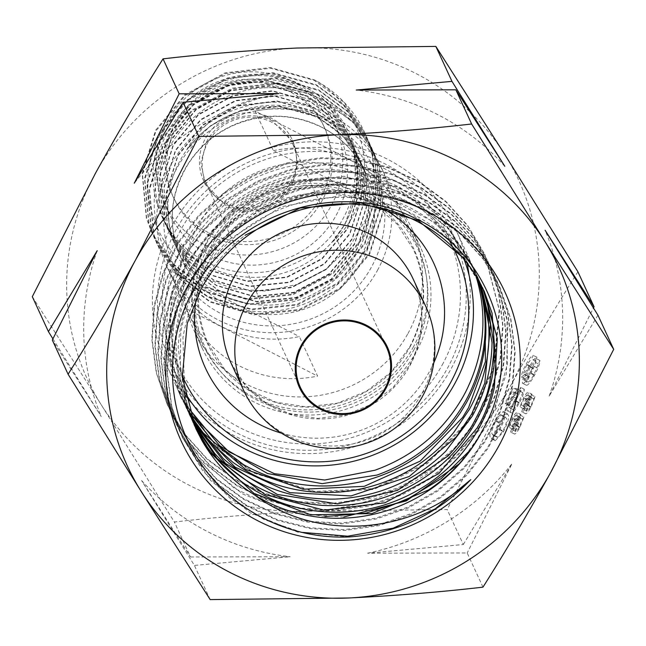 <?xml version="1.0" encoding="UTF-8"?>
<svg xmlns="http://www.w3.org/2000/svg" width="646" height="646" viewBox="0 0 646 646"><rect width="100%" height="100%" fill="white"/><g stroke="black" fill="none" stroke-linecap="round" stroke-linejoin="round"><path stroke-width="0.48" stroke-dasharray="3.23 2.42" d="M206.316 243.808A120.245 116.732 -24.8 0 1 316.023 180.363A120.245 116.732 -24.8 0 1 420.514 247.337A120.245 116.732 -24.8 0 1 416.339 351.594A120.245 116.732 -24.8 0 1 306.632 415.039A120.245 116.732 -24.8 0 1 202.141 348.065A120.245 116.732 -24.8 0 1 206.316 243.808M407.989 333.481A120.245 116.732 155.2 0 0 412.164 229.225A120.245 116.732 155.2 0 0 307.674 162.251A120.245 116.732 155.2 0 0 197.967 225.704A120.245 116.732 155.2 0 0 193.792 329.961A120.245 116.732 155.2 0 0 298.282 396.935A120.245 116.732 155.2 0 0 407.989 333.481M95.535 173.136A237.526 230.598 155.2 0 0 101.204 404.719A237.526 230.598 155.2 0 0 308.651 511.172A237.526 230.598 155.2 0 0 510.421 386.05A237.526 230.598 155.2 0 0 504.744 154.467A237.526 230.598 155.2 0 0 297.305 48.014A237.526 230.598 155.2 0 0 95.535 173.136M482.966 587.149L467.203 552.968L367.558 553.202L463.311 544.53L447.177 509.573L308.651 511.172C262.195 513.417 217.436 517.034 174.372 522.016L101.204 404.719L32.3 296.659M52.899 338.851L101.252 416.541L52.318 340.054M210.16 599.593L194.398 565.412L141.571 480.495L190.497 556.973L174.372 522.016M195.472 427.878L184.732 396.596L182.971 337.648C185.862 320.036 191.587 303.313 200.147 287.486C211.363 266.951 226.334 249.55 245.068 235.281M464.078 258.481L484.104 290.91M194.002 424.535L192.007 420.376L180.129 378.475L180.751 332.835C183.642 315.216 189.367 298.5 197.926 282.673C209.134 262.131 224.105 244.729 242.848 230.469C277.554 204.968 316.104 194.18 358.506 198.112C400.738 203.224 435.186 221.74 461.858 253.66L480.584 283.279L482.465 287.51M192.007 420.376L185.273 403.08L178.175 347.282C179.58 323.888 185.895 301.771 197.119 280.921C205.581 265.361 216.329 251.504 229.362 239.359L281.301 206.728L341.338 195.463L400.593 207.164L450.319 240.046L480.592 283.279M192.976 422.056L189.795 415.564L178.393 379.921L175.954 342.469C177.351 319.076 183.666 296.95 194.898 276.108C203.353 260.54 214.109 246.691 227.142 234.546C259.086 205.703 296.409 191.063 339.118 190.651C381.786 191.418 418.115 206.276 448.098 235.233L478.363 278.466L481.205 285.048M192.621 421.184L188.979 413.811L175.082 356.98C173.822 327.877 180.161 300.342 194.083 274.356L214.811 244.64L263.188 206.97L321.894 189.674L382.246 195.237L435.339 222.797L470.651 263.528L477.564 276.714L480.794 284.272M191.652 418.681L186.767 408.999L172.862 352.167C171.61 323.065 177.941 295.529 191.862 269.543L212.591 239.827C241.41 207.947 277.11 189.625 319.673 184.853C362.317 181.276 400.132 192.314 433.119 217.985L457.392 242.533L475.327 271.901L479.493 281.874M191.321 417.8L185.951 407.246L173.685 366.565C168.638 331.987 174.428 299.066 191.054 267.791L201.528 251.011L245.827 208.69L302.57 185.547L363.367 184.926L419.246 206.857L460.913 246.578L474.535 270.149L479.057 281.091M190.417 415.273L183.739 402.434L171.465 361.752C166.426 327.175 172.216 294.253 188.834 262.979L199.307 246.199C224.711 211.622 258.392 189.803 300.35 180.735C342.517 172.829 381.406 179.935 417.025 202.045L449.269 229.815L472.299 265.336L477.717 278.749M190.102 414.385L182.923 400.681L173.984 375.867C168.937 356.705 167.605 337.236 169.995 317.444C170.092 305.477 176.1 286.735 188.026 261.218L189.633 258.335L229.37 211.815L283.537 183.068L344.132 176.253L402.2 192.322L448.881 228.523L471.499 263.584L477.241 277.941M467.01 262.914A159.732 155.08 155.2 0 0 456.375 230.792A159.732 155.08 155.2 0 0 317.566 141.821A159.732 155.08 155.2 0 0 171.828 226.108A159.732 155.08 155.2 0 0 166.28 364.61L180.702 395.869L171.763 371.046C161.799 331.374 166.482 293.155 185.806 256.405L187.413 253.523C209.11 216.62 240.417 191.523 281.317 178.248C322.556 166.119 362.107 169.204 399.979 187.501L440.814 217.363L469.271 258.771L475.827 275.576M189.254 411.825L180.71 395.869M166.28 364.61A159.732 155.08 155.2 0 0 184.796 394.811M191.983 403.265A159.732 155.08 155.2 0 0 450.827 369.294A159.732 155.08 155.2 0 0 469.101 275.43M523.954 417.05L522.42 419.149L519.457 426.804C517.616 430.099 516.372 431.601 515.726 431.302L520.506 417.276L520.894 414.514L517.204 412.624C516.461 412.003 514.87 413.836 512.448 418.123L508.725 427.176L510.243 425.254L512.956 418.584L515.742 415.225L510.598 432.045L514.281 433.934C515.185 434.572 517.018 432.449 519.804 427.563L523.954 417.05L520.272 415.152L518.738 417.259L515.766 424.915C513.925 428.209 512.682 429.711 512.036 429.404L516.824 415.378L517.204 412.624L520.894 414.514C520.143 413.9 518.56 415.733 516.13 420.021L512.415 429.065L513.933 427.143L516.638 420.481L519.432 417.114L514.281 433.934L510.598 432.045C511.495 432.675 513.336 430.551 516.114 425.666L520.272 415.152M515.839 431.423L512.036 429.404L515.839 431.423M519.327 417.017L515.645 415.12L519.327 417.017M535.203 360.573L537.012 357.286C535.582 357.19 533.225 360.04 529.938 365.83C526.555 372.128 524.964 376.489 525.158 378.911L521.467 377.022L524.689 374.632L522.872 379.388L522.428 383.207L526.11 385.097C527.467 386.074 530.245 382.836 534.444 375.399C538.166 368.446 539.991 363.472 539.911 360.476L533.976 374.51C531.028 379.84 529.026 382.303 527.96 381.891C528.057 379.145 529.817 374.737 533.249 368.68L532.821 367.736C530.148 372.726 528.194 375.358 526.958 375.625L530.342 366.815L535.203 360.573L531.521 358.683L533.321 355.397C531.9 355.3 529.534 358.142 526.248 363.94C522.864 370.231 521.274 374.591 521.467 377.022L525.158 378.911L528.38 376.529L526.563 381.277L526.11 385.097L522.428 383.207C523.777 384.176 526.555 380.946 530.754 373.501C534.484 366.557 536.301 361.582 536.22 358.578L530.293 372.621C527.346 377.95 525.335 380.413 524.269 380.001C524.366 377.248 526.135 372.847 529.567 366.791L529.131 365.846C526.458 370.836 524.512 373.461 523.276 373.727L526.66 364.925L531.521 358.683M528.113 382.077L524.269 380.001L528.113 382.077M527.088 375.746L523.276 373.727L527.088 375.746M463.311 544.53L512.068 463.594L467.203 552.968M577.912 271.764C555.108 307.803 532.611 345.893 510.421 386.05L447.177 509.573M597.938 315.167L549.173 396.103L593.456 307.932M509.113 405.866L515.96 393.414L518.165 393.858L515.71 397.993C511.793 405.413 510.138 410.258 510.76 412.519L507.078 410.622C508.313 412.059 511.156 408.878 515.589 401.093C519.029 394.601 520.676 390.006 520.531 387.334L515.048 400.342C511.858 405.906 509.799 408.232 508.862 407.303C508.539 405.47 509.847 401.852 512.787 396.442L517.438 388.852L513.255 388.012L504.994 403.031L505.43 403.968L512.278 391.516L514.474 391.96L512.02 396.095C508.103 403.524 506.456 408.369 507.078 410.622L510.76 412.519C512.003 413.949 514.846 410.775 519.279 402.991C522.719 396.491 524.366 391.904 524.221 389.223L518.738 402.232C515.548 407.804 513.489 410.121 512.553 409.201C512.23 407.36 513.538 403.742 516.469 398.34L521.12 390.741L516.937 389.901L508.685 404.921L509.113 405.866L505.43 403.968M512.795 409.483L508.862 407.303L512.795 409.483M507.966 414.684L506.908 413.408L499.003 422.088C494.15 432.029 492.575 437.851 494.287 439.563L495.232 440.709L503.46 431.754C508.249 421.919 509.751 416.234 507.966 414.684L504.276 412.794L503.226 411.51L495.32 420.199C490.459 430.139 488.885 435.961 490.597 437.665L491.549 438.812L499.778 429.856C504.558 420.029 506.06 414.336 504.276 412.794M535.106 396.773L533.572 398.873L530.6 406.528C528.759 409.822 527.516 411.324 526.87 411.026L531.658 396.999L532.038 394.238L528.355 392.348C527.604 391.726 526.022 393.559 523.591 397.847L519.877 406.899L521.395 404.969L524.1 398.307L526.894 394.948L521.742 411.768L525.432 413.658C526.328 414.296 528.17 412.164 530.947 407.287L535.106 396.773L531.416 394.876L529.882 396.983L526.91 404.638C525.069 407.933 523.825 409.427 523.187 409.128L527.968 395.102L528.355 392.348L532.038 394.238C531.295 393.624 529.704 395.457 527.281 399.745L523.567 408.789L525.077 406.867L527.79 400.205L530.576 396.838L525.432 413.658L521.742 411.768C522.638 412.398 524.479 410.275 527.265 405.389L531.416 394.876M526.991 411.147L523.187 409.128L526.991 411.147M530.479 396.733L526.789 394.843L530.479 396.733M190.497 556.973L290.143 556.739L194.398 565.412M549.173 396.103A240.692 233.674 155.2 0 0 545.111 230.242M367.558 553.202A240.692 233.674 155.2 0 0 512.068 463.594M141.571 480.495A240.692 233.674 155.2 0 0 290.143 556.739M97.191 250.672A240.692 233.674 155.2 0 0 101.252 416.541M278.797 93.573A240.692 233.674 155.2 0 0 134.287 183.189M504.792 166.288A240.692 233.674 155.2 0 0 356.221 90.044M529.938 365.83L526.248 363.94M537.012 357.286L533.321 355.397M528.38 376.529L524.689 374.632M526.563 381.277L522.872 379.388M534.444 375.399L530.754 373.501M539.911 360.476L536.22 358.578M538.102 363.763L534.412 361.865M537.109 367.897L533.426 366.007M533.976 374.51L530.293 372.621M533.249 368.68L529.567 366.791M532.821 367.736L529.131 365.846M530.342 366.815L526.66 364.925M515.96 393.414L512.278 391.516M518.165 393.858L514.474 391.96M515.71 397.993L512.02 396.095M519.279 402.991L515.589 401.093M524.221 389.223L520.531 387.334M522.412 392.51L518.73 390.62M518.738 402.232L515.048 400.342M516.469 398.34L512.787 396.442M521.12 390.741L517.438 388.852M516.937 389.901L513.255 388.012M508.685 404.921L504.994 403.031M494.287 439.563L490.597 437.665M499.003 422.088L495.32 420.199M503.46 431.754L499.778 429.856M502.467 416.072C503.969 417.09 502.903 421.41 499.277 429.025L494.23 435.307L493.164 435.283L492.405 434.378C491.008 433.191 492.107 428.815 495.692 421.249L501.538 414.926L502.467 416.072L506.157 417.962C507.651 418.988 506.593 423.3 502.968 430.922L497.921 437.197L496.855 437.18L496.096 436.276C494.699 435.081 495.789 430.704 499.382 423.146L505.229 416.815L506.157 417.962M499.277 429.025L502.968 430.922M494.23 435.307L497.921 437.197M492.405 434.378L496.096 436.276M495.692 421.249L499.382 423.146M519.457 426.804L515.766 424.915M522.42 419.149L518.738 417.259M515.968 429.525L512.278 427.636M520.506 417.276L516.824 415.378M516.13 420.021L512.448 418.123M512.415 429.065L508.725 427.176M513.933 427.143L510.243 425.254M516.638 420.481L512.956 418.584M518.811 419.997L515.12 418.107M516.986 424.664L513.295 422.775M519.804 427.563L516.114 425.666M530.6 406.528L526.91 404.638M533.572 398.873L529.882 396.983M527.12 409.249L523.43 407.36M531.658 396.999L527.968 395.102M527.281 399.745L523.591 397.847M523.567 408.789L519.877 406.899M525.077 406.867L521.395 404.969M527.79 400.205L524.1 398.307M529.954 399.721L526.272 397.823M528.129 404.388L524.439 402.498M530.947 407.287L527.265 405.389M301.892 532.352L264.206 519.594L230.606 498.712L202.828 470.797L182.325 437.302L171.376 405.47L166.959 372.039L169.276 338.278L178.191 305.461L193.388 274.865L214.262 247.636L240.029 224.84L269.673 207.309L302.062 195.738L335.944 190.546L370.013 191.943L402.967 199.84L433.514 213.955L460.501 233.715L482.869 258.376L499.778 286.953L510.534 318.365L514.773 351.384L512.278 384.741L503.186 417.138L487.795 447.331L466.743 474.156L440.79 496.548L410.969 513.675L378.394 524.843L344.326 529.639L310.064 527.839L276.916 519.537L246.174 505.019L218.994 484.855L196.432 459.799L179.33 430.809L168.372 398.986L163.931 365.563L166.232 331.794L175.131 298.977L190.32 268.373L211.177 241.136L236.937 218.324L266.564 200.777L298.953 189.197L332.835 183.981L366.904 185.362L399.858 193.251L430.422 207.35L457.416 227.101L479.792 251.746L496.717 280.316L507.49 311.727L511.737 344.746L509.266 378.104L500.182 410.509L484.807 440.709L463.755 467.543L437.818 489.951L407.997 507.086L375.423 518.262L341.354 523.066L307.092 521.282L273.944 512.989L243.195 498.478L216.006 478.323L193.429 453.266L176.318 424.285L165.352 392.469L160.911 359.039L163.196 325.269L172.086 292.452L187.267 261.84L208.125 234.603L233.876 211.775L263.511 194.228L295.892 182.632L329.775 177.424L363.851 178.797L396.805 186.678L427.369 200.769L454.372 220.52L476.756 245.165L493.673 273.734L506.916 317.913L507.352 364.255L494.949 409.298L470.611 449.705M324.873 516.582L277.61 508.66L234.522 488.4L198.863 457.303L173.298 417.712L162.316 385.896L157.882 352.466L160.16 318.696L169.066 285.879L184.239 255.259L205.113 228.03L230.856 205.202L260.5 187.663L292.88 176.059L326.763 170.859L360.839 172.224L393.794 180.121L424.365 194.212L451.352 213.971L473.744 238.616L490.653 267.194L501.441 298.605L505.681 331.624L503.21 364.99L494.109 397.395L478.743 427.595L457.683 454.421L431.746 476.837L401.917 493.956L369.342 505.148L335.266 509.928L300.996 508.152L267.856 499.842L237.098 485.34L209.918 465.16L187.34 440.112L170.253 411.114L159.271 379.291L154.862 345.86L157.139 312.091L166.054 279.274L181.235 248.662L202.109 221.433L227.86 198.605L257.512 181.082L289.892 169.486L323.783 164.294L357.86 165.667L390.806 173.572L421.378 187.671L448.356 207.439L470.748 232.084L487.641 260.677L498.429 292.081L502.645 325.108L500.174 358.473L491.057 390.87L475.69 421.071L454.614 447.888L428.678 470.304L398.84 487.415L366.258 498.591L332.181 503.363L297.919 501.579L264.779 493.261L234.03 478.743L206.857 458.563L184.28 433.506L167.201 404.501L156.235 372.677L151.826 339.239L154.119 305.469L163.05 272.66L178.231 242.048L199.121 214.827L224.873 192.007L254.524 174.493L286.913 162.905L320.804 157.729L354.88 159.11L387.826 167.023L418.39 181.13L445.369 200.906L467.744 225.559L484.637 254.153L499.164 309.862L493.601 367.582L468.568 420.619L426.941 462.811L373.307 488.651L314.683 491.428L253.224 472.178L215.594 445.36L180.977 397.403L175.882 384.984M349.22 536.947L297.733 532.134L250.18 512.763L210.685 480.495L182.697 438.117L171.755 406.294L167.338 372.863L169.656 339.093L178.562 306.285L193.768 275.689L214.642 248.46L240.409 225.664L270.044 208.125L302.441 196.562L336.324 191.361L370.392 192.766L403.338 200.656L433.894 214.779L460.881 234.538L483.248 259.191L500.157 287.769L510.913 319.189L515.153 352.207L512.658 385.557L503.565 417.962L488.174 448.154L467.123 474.972L441.17 497.372L411.349 514.499L378.766 525.658L344.698 530.455L310.443 528.654L277.296 520.361L246.554 505.834L219.374 485.679L196.812 460.614L179.709 431.633L168.743 399.809L164.31 366.379L166.611 332.617L175.51 299.801L190.699 269.196L211.557 241.959L237.316 219.139L266.943 201.6L299.332 190.013L333.207 184.804L367.283 186.185L400.237 194.066L430.793 208.174L457.796 227.917L480.172 252.57L497.097 281.139L507.869 312.551L512.117 345.57L509.637 378.927L500.553 411.332L485.186 441.533L464.135 468.358L438.198 490.766L408.377 507.909L375.802 519.085L341.734 523.89L307.464 522.105L274.324 513.812L243.574 499.301L216.378 479.146L193.808 454.09L176.697 425.108L165.723 393.285L161.29 359.862L163.575 326.085L172.466 293.268L187.647 262.664L208.505 235.419L234.256 212.599L263.891 195.052L296.272 183.456L330.154 178.248L364.231 179.612L397.185 187.501L427.749 201.592L454.752 221.344L477.136 245.981L494.053 274.558L507.893 323.081L506.359 373.8L489.571 422.185L459.023 463.941M343.761 517.026L291.322 513.077L242.694 494.004L202.271 461.519L173.669 418.535L162.695 386.72L158.262 353.281L160.539 319.512L169.446 286.695L184.619 256.082L205.493 228.845L231.236 206.017L260.871 188.479L293.26 176.883L327.142 171.683L361.219 173.047L394.173 180.945L424.745 195.035L451.732 214.795L474.124 239.432L491.033 268.017L501.821 299.421L506.052 332.448L503.589 365.806L494.489 398.211L479.122 428.419L458.062 455.236L432.126 477.66L402.288 494.779L369.722 505.963L335.645 510.752L301.375 508.975L268.235 500.658L237.478 486.155L210.297 465.984L187.72 440.927L170.633 411.93L159.651 380.114L155.234 346.676L157.519 312.906L166.434 280.098L181.615 249.477L202.489 222.256L228.24 199.428L257.883 181.897L290.272 170.302L324.155 165.118L358.239 166.482L391.185 174.396L421.757 188.487L448.736 208.262L471.128 232.907L488.021 261.493L498.809 292.904L503.024 325.931L500.553 359.289L491.436 391.694L476.07 421.895L454.994 448.712L429.057 471.12L399.22 488.231L366.637 499.415L332.561 504.187L298.299 502.402L265.159 494.077L234.401 479.566L207.237 459.379L184.659 434.322L167.58 405.325L156.615 373.501L152.206 340.062L154.499 306.293L163.422 273.476L178.611 242.872L199.501 215.651L225.252 192.831L254.904 175.308L287.292 163.729L321.183 158.545L355.26 159.925L388.206 167.847L418.769 181.954L445.748 201.73L468.124 226.383L485.017 254.976L499.544 310.678L493.98 368.398L468.948 421.434L427.321 463.634L373.687 489.474L315.062 492.244L253.603 473.001L215.974 446.176L181.356 398.227L176.261 385.807M175.332 123.128A83.213 80.79 155.2 0 0 172.442 195.278A83.213 80.79 155.2 0 0 244.753 241.628A83.213 80.79 155.2 0 0 320.674 197.716A83.213 80.79 155.2 0 0 323.565 125.566A83.213 80.79 155.2 0 0 251.254 79.216A83.213 80.79 155.2 0 0 175.332 123.128M322.055 200.712A83.213 80.79 -24.8 0 1 246.134 244.624A83.213 80.79 -24.8 0 1 173.822 198.274A83.213 80.79 -24.8 0 1 176.705 126.115A83.213 80.79 -24.8 0 1 252.634 82.203A83.213 80.79 -24.8 0 1 324.946 128.554A83.213 80.79 -24.8 0 1 322.055 200.712M272.644 121.085C250.163 108.794 218.526 118.67 206.752 141.522L200.849 162.622L205.057 183.852L226.116 205.727C248.573 217.985 280.138 208.214 292.008 185.281L297.903 164.205L293.696 142.96L272.644 121.085M290.627 182.301A48.813 47.384 155.2 0 0 292.323 139.98A48.813 47.384 155.2 0 0 249.905 112.792A48.813 47.384 155.2 0 0 205.371 138.551A48.813 47.384 155.2 0 0 203.684 180.872A48.813 47.384 155.2 0 0 246.094 208.052A48.813 47.384 155.2 0 0 290.627 182.301M263.52 87.848C285.039 86.717 304.944 90.787 323.25 100.057L352.845 121.819L373.735 152.222L379.162 166.547L383.094 210.733L369.31 253.45L339.893 288.14L299.3 309.474L253.676 314.158L209.958 301.432L180.121 279.145L158.981 248.201L153.457 233.658L149.234 188.834L162.719 145.479L191.838 110.159L232.14 88.179L277.465 82.858L320.892 94.946L350.495 116.708L371.377 147.118L376.804 161.443L380.736 205.63L366.952 248.347L337.535 283.037L296.942 304.371L251.326 309.054L207.6 296.328L177.763 274.041L156.631 243.09L151.107 228.555L146.876 183.73L160.361 140.376L189.488 105.048L229.79 83.076L275.115 77.754L318.535 89.842L348.137 111.605L369.019 142.015L374.446 156.34L378.378 200.526L364.602 243.235L335.185 277.925L294.584 299.26L248.968 303.943L205.25 291.217L175.405 268.938L154.273 237.986L148.75 223.443L144.518 178.619L158.012 135.272L187.13 99.944L227.432 77.972L272.757 72.643L316.185 84.739L345.78 106.493L366.67 136.904L372.096 151.229L376.02 195.415L362.245 238.132L332.827 272.822L292.234 294.156L246.61 298.84L202.892 286.113L173.055 263.826L151.915 232.883L146.392 218.34L142.168 173.516L155.654 130.161L184.772 94.833L225.074 72.861L270.399 67.539L314.311 79.878A117.604 114.172 155.2 0 1 364.554 132.333L343.753 102.108L314.158 80.338L270.731 68.25L225.406 73.579L185.103 95.551L155.985 130.88L142.5 174.226L146.723 219.051L152.246 233.594L173.378 264.545L203.224 286.824L246.942 299.55L292.557 294.867L333.158 273.533L362.576 238.842L376.352 196.134L372.419 151.947L366.993 137.614L346.111 107.212L316.508 85.45L273.088 73.361L227.763 78.683L187.461 100.655L158.335 135.983L144.849 179.338L149.081 224.162L154.604 238.697L175.736 269.648L205.573 291.935L249.299 304.662L294.915 299.978L335.508 278.636L364.925 243.954L378.709 201.237L374.777 157.051L369.35 142.726L348.469 112.315L318.866 90.553L275.438 78.465L230.113 83.786L189.811 105.758L160.692 141.086L147.207 184.441L151.43 229.265L156.954 243.808L178.094 274.752L207.931 297.039L251.649 309.765L297.273 305.082L337.866 283.747L367.283 249.057L381.067 206.34L377.135 162.154L371.708 147.829L350.818 117.419L321.224 95.665L277.796 83.568L232.471 88.898L192.169 110.87L163.05 146.198L149.565 189.544L153.788 234.369L159.312 248.912L180.444 279.863L210.289 302.142L254.007 314.868L299.623 310.185L340.224 288.851L369.641 254.161L383.417 211.452L379.485 167.266L374.066 152.941L354.678 124.105A117.604 114.172 155.2 0 0 323.452 100.493A117.604 114.172 155.2 0 0 263.52 87.848C213.729 90.916 167.96 129.305 157.293 177.707C145.108 225.866 169.874 279.217 214.9 300.414C265.046 326.618 334.394 305.606 361.09 255.396C390.305 206.704 369.916 138.381 318.333 115.246C287.446 101.252 256.414 101.939 225.236 117.314C209.7 125.041 196.869 135.87 186.734 149.799C212.534 102.876 275.261 83.366 322.314 103.756C334.273 108.649 345.061 115.432 354.678 124.105M364.554 132.333A117.604 114.172 155.2 0 1 372.75 157.794L370.069 146.836L364.643 132.519M220.536 294.067A101.664 98.701 155.2 0 0 337.656 277.255A101.664 98.701 155.2 0 0 361.308 163.341A101.664 98.701 155.2 0 0 317.452 117.782A101.664 98.701 155.2 0 0 200.333 134.594A101.664 98.701 155.2 0 0 176.681 248.508A101.664 98.701 155.2 0 0 220.536 294.067M272.095 122.377A47.505 46.116 155.2 0 0 217.371 130.234A47.505 46.116 155.2 0 0 206.316 183.464A47.505 46.116 155.2 0 0 226.811 204.758A47.505 46.116 155.2 0 0 281.535 196.901A47.505 46.116 155.2 0 0 292.59 143.67A47.505 46.116 155.2 0 0 272.095 122.377M204.653 244.786A93.848 91.11 155.2 0 0 312.769 229.265A93.848 91.11 155.2 0 0 334.604 124.105A93.848 91.11 155.2 0 0 294.116 82.042A93.848 91.11 155.2 0 0 186 97.57A93.848 91.11 155.2 0 0 164.165 202.723A93.848 91.11 155.2 0 0 204.653 244.786M209.312 254.895A93.848 91.11 155.2 0 0 317.428 239.375A93.848 91.11 155.2 0 0 339.271 134.215A93.848 91.11 155.2 0 0 298.783 92.152A93.848 91.11 155.2 0 0 190.667 107.68A93.848 91.11 155.2 0 0 168.832 212.833A93.848 91.11 155.2 0 0 209.312 254.895M205.589 261.67A101.664 98.701 155.2 0 0 322.709 244.85A101.664 98.701 155.2 0 0 346.361 130.944A101.664 98.701 155.2 0 0 302.506 85.385A101.664 98.701 155.2 0 0 185.386 102.197A101.664 98.701 155.2 0 0 161.734 216.111A101.664 98.701 155.2 0 0 205.589 261.67M207.713 266.265A101.664 98.701 155.2 0 0 324.825 249.453A101.664 98.701 155.2 0 0 348.485 135.539A101.664 98.701 155.2 0 0 304.629 89.98A101.664 98.701 155.2 0 0 187.51 106.792A101.664 98.701 155.2 0 0 163.858 220.706A101.664 98.701 155.2 0 0 207.713 266.265M447.387 368.398A155.185 150.663 155.2 0 0 452.773 233.844A155.185 150.663 155.2 0 0 317.921 147.409A155.185 150.663 155.2 0 0 176.334 229.298A155.185 150.663 155.2 0 0 170.948 363.851A155.185 150.663 155.2 0 0 305.8 450.294A155.185 150.663 155.2 0 0 447.387 368.398M464.054 259.216A155.185 150.663 155.2 0 0 459.96 249.429A155.185 150.663 155.2 0 0 325.108 162.986A155.185 150.663 155.2 0 0 183.521 244.874A155.185 150.663 155.2 0 0 178.135 379.428A155.185 150.663 155.2 0 0 184.07 390.943M452.959 247.184A149.904 145.536 155.2 0 0 451.917 245.197M449.874 241.523A149.904 145.536 155.2 0 0 318.938 169.317A149.904 145.536 155.2 0 0 188.656 248.395A149.904 145.536 155.2 0 0 182.164 375.488M413.06 347.532A118.129 114.689 155.2 0 0 417.163 245.1A118.129 114.689 155.2 0 0 314.505 179.305A118.129 114.689 155.2 0 0 206.728 241.644A118.129 114.689 155.2 0 0 202.626 344.068A118.129 114.689 155.2 0 0 305.275 409.863A118.129 114.689 155.2 0 0 413.06 347.532M442.252 364.885A149.904 145.536 155.2 0 0 382.779 167.726A149.904 145.536 155.2 0 0 180.412 230.517A149.904 145.536 155.2 0 0 239.876 427.676A149.904 145.536 155.2 0 0 442.252 364.885M372.75 157.794L373.59 189.092L365.588 219.697L349.333 247.192L325.98 269.342L297.402 284.377L265.837 291.096L233.731 288.835L203.724 277.756C152.957 251.77 132.164 183.674 160.676 133.488C186.436 82.147 257.173 59.707 306.446 87.929C345.182 108.044 366.347 154.555 355.114 197.07C351.254 214.157 343.438 229.346 331.673 242.646C383.183 197.991 371.676 111.475 314.311 79.878M273.411 150.647A118.129 114.689 -24.8 0 1 402.757 213.891A118.129 114.689 -24.8 0 1 404.533 217.936L386.3 178.409L255.178 111.12L273.411 150.647L404.533 217.936M255.178 111.12A118.129 114.689 -24.8 0 1 384.531 174.363A118.129 114.689 -24.8 0 1 386.3 178.409M377.458 270.359A118.129 114.689 155.2 0 0 381.56 167.936A118.129 114.689 155.2 0 0 278.91 102.133A118.129 114.689 155.2 0 0 171.125 164.472A118.129 114.689 155.2 0 0 167.023 266.895A118.129 114.689 155.2 0 0 269.681 332.698A118.129 114.689 155.2 0 0 377.458 270.359M188.228 312.85A118.129 114.689 155.2 0 1 186.46 308.804L168.226 269.285A118.129 114.689 155.2 0 0 169.995 273.331A118.129 114.689 155.2 0 0 299.348 336.574L317.582 376.101A118.129 114.689 155.2 0 1 188.228 312.85L202.626 344.068M331.673 242.646L345.142 223.936L357.085 187.017L353.701 148.822L349.018 136.443L330.962 110.167L305.356 91.369L267.799 80.952L228.603 85.603L193.743 104.66L168.566 135.272L156.913 172.829L160.588 211.662L165.376 224.251L183.682 251.076L209.522 270.391L247.378 281.454L286.872 277.441L322.023 259.022L347.5 229.047L359.442 192.128L356.059 153.934L351.367 141.555L333.312 115.271L307.714 96.472L270.157 86.055L230.953 90.706L196.101 109.763L170.924 140.376L159.271 177.933L162.945 216.765L167.734 229.362L186.04 256.179L211.88 275.503L249.727 286.558L289.222 282.544L324.373 264.125L349.849 234.151L361.8 197.232L358.417 159.037L353.725 146.658L335.67 120.382L310.072 101.584L272.515 91.167L233.311 95.81L198.459 114.867L173.273 145.487L161.621 183.044L165.303 221.877L170.084 234.466L188.398 261.283L214.238 280.606L252.085 291.661L291.58 287.656L326.731 269.229L352.207 239.254L364.15 202.335L360.767 164.141L356.083 151.762L338.028 125.486L312.43 106.687L274.873 96.27L235.669 100.921L200.809 119.978L175.631 150.591L163.979 188.148L167.653 226.98L172.442 239.569L190.748 266.394L216.588 285.71L254.443 296.772L293.938 292.759L329.089 274.34L354.565 244.366L366.508 207.447L363.125 169.252L358.441 156.873L340.377 130.589L314.78 111.79L277.223 101.374L238.027 106.025L203.167 125.082L177.989 155.694L166.337 193.251L170.011 232.084L174.8 244.681L193.106 271.498L218.946 290.821L256.793 301.876L296.296 297.863L331.446 279.443L356.915 249.469L368.866 212.55L365.483 174.355L360.791 161.976L342.735 135.7L317.138 116.902L279.581 106.485L240.377 111.128L225.236 117.314M355.114 197.07L357.456 172.345L353.515 148.41L348.824 136.031L330.768 109.755L305.17 90.957L267.614 80.54L228.409 85.183L193.558 104.24L168.372 134.861L156.72 172.417L160.402 211.25L165.182 223.839L183.488 250.664L209.336 269.98L247.184 281.034L286.679 277.029L321.829 258.61L347.306 228.627L359.249 191.709L355.865 153.522L351.182 141.135L333.126 114.859L307.52 96.06L269.963 85.643L230.767 90.295L195.908 109.352L170.73 139.964L159.077 177.521L162.752 216.353L167.54 228.95L185.846 255.768L211.686 275.083L249.542 286.146L289.037 282.132L324.187 263.713L349.664 233.739L361.607 196.82L358.223 158.625L353.54 146.246L335.476 119.962L309.878 101.172L272.321 90.747L233.117 95.398L198.265 114.455L173.088 145.067L161.435 182.624L165.11 221.457L169.898 234.054L188.204 260.871L214.044 280.194L251.892 291.249L291.394 287.236L326.545 268.817L352.013 238.842L363.964 201.923L360.581 163.729L355.889 151.35L337.834 125.074L312.236 106.275L274.679 95.858L235.475 100.501L200.623 119.567L175.437 150.179L163.793 187.736L167.467 226.568L172.256 239.157L190.562 265.982L216.402 285.298L254.249 296.353L293.744 292.347L328.895 273.928L354.371 243.954L366.314 207.027L362.931 168.84L358.247 156.453L340.192 130.177L314.594 111.378L277.037 100.962L237.833 105.613L202.973 124.67L177.795 155.282L166.143 192.839L169.825 231.672L174.606 244.269L192.912 271.086L218.752 290.401L256.607 301.464L296.102 297.451L331.253 279.032L356.729 249.057L368.672 212.138L365.289 173.944L360.605 161.565L342.541 135.28L316.944 116.49L279.387 106.065L240.191 110.716L210.418 125.825L186.734 149.799M168.226 269.285L299.348 336.574M186.46 308.804L317.582 376.101M518.334 423.073L514.644 421.184M529.478 402.797L525.787 400.908M413.666 350.221A117.176 113.761 155.2 0 0 367.186 196.101A117.176 113.761 155.2 0 0 208.989 245.181A117.176 113.761 155.2 0 0 255.477 399.301A117.176 113.761 155.2 0 0 413.666 350.221M224.881 303.491A101.664 98.701 155.2 0 0 342 286.671A101.664 98.701 155.2 0 0 365.652 172.765A101.664 98.701 155.2 0 0 321.797 127.205A101.664 98.701 155.2 0 0 204.677 144.018A101.664 98.701 155.2 0 0 181.025 257.932A101.664 98.701 155.2 0 0 224.881 303.491M327.28 121.036A111.16 107.922 155.2 0 0 177.214 167.589A111.16 107.922 155.2 0 0 221.312 313.795A111.16 107.922 155.2 0 0 371.377 267.234A111.16 107.922 155.2 0 0 327.28 121.036M382.747 208.408A125.623 121.965 155.2 0 0 209.861 259.272A125.623 121.965 155.2 0 0 196.182 298.767M281.414 433.151A125.623 121.965 155.2 0 0 429.291 371.878A125.623 121.965 155.2 0 0 433.781 362.866M231.05 363.1A100.291 97.368 155.2 0 0 318.203 418.963A100.291 97.368 155.2 0 0 409.709 366.04A100.291 97.368 155.2 0 0 413.19 279.088C425.682 307.835 424.503 336.534 409.629 365.192L393.156 387.334L371.159 404.396L345.352 415.015L317.775 418.358L290.587 414.207L265.894 402.926L245.553 385.444L231.05 363.1M243.518 390.127A100.291 97.368 155.2 0 0 286.784 435.073A100.291 97.368 155.2 0 0 422.169 393.067A100.291 97.368 155.2 0 0 425.649 306.107M409.839 347.201A113.526 110.216 155.2 0 0 364.804 197.894A113.526 110.216 155.2 0 0 211.549 245.44A113.526 110.216 155.2 0 0 256.583 394.746A113.526 110.216 155.2 0 0 409.839 347.201M412.164 229.225L420.514 247.337M193.792 329.961L202.141 348.065M195.035 426.941L195.851 428.694M483.612 289.844L484.427 291.596M188.979 413.811L189.787 415.564M477.555 276.714L478.363 278.466M185.951 407.246L186.759 408.999M474.527 270.149L475.335 271.901M182.923 400.681L183.73 402.434M471.499 263.584L472.307 265.336M456.375 230.792L469.279 258.771M495.232 440.709L491.549 438.812M503.226 411.51L506.908 413.408M493.164 435.283L496.855 437.18M501.538 414.926L505.229 416.815M182.697 438.117L182.325 437.302M500.157 287.769L499.778 286.953M179.709 431.633L179.33 430.809M497.097 281.139L496.717 280.316M176.697 425.108L176.318 424.285M494.053 274.558L493.673 273.734M173.669 418.535L173.298 417.712M491.033 268.017L490.653 267.194M170.633 411.93L170.253 411.114M488.021 261.493L487.641 260.677M167.58 405.325L167.201 404.501M485.017 254.976L484.637 254.153M181.356 398.227L180.977 397.403M212.268 246.296L230.808 221.384L255.493 202.255L284.434 190.368L315.401 186.646L346.006 191.369L373.913 204.16L396.991 224.033L413.472 249.469C427.692 282.286 426.384 314.893 409.54 347.265L391 372.177L366.314 391.315L337.374 403.193L306.406 406.915L275.794 402.192L247.894 389.393L224.816 369.528L208.335 344.1C194.123 311.275 195.431 278.676 212.268 246.296M172.442 195.278L173.822 198.274M292.323 139.98L293.696 142.96M373.735 152.23L374.066 152.941M366.67 136.912L367.001 137.622M369.027 142.015L369.35 142.726M371.377 147.118L371.708 147.837M151.915 232.875L152.246 233.594M154.273 237.986L154.596 238.697M156.623 243.09L156.954 243.8M158.981 248.193L159.312 248.912M361.308 163.341L365.652 172.765C356.277 152.876 341.718 137.768 321.991 127.415C292.654 113.195 262.704 112.719 232.132 125.97C213.761 134.578 199.097 147.296 188.139 164.124C169.728 194.664 167.354 225.93 181.025 257.932L176.681 248.508M206.316 183.464L300.269 387.132M334.604 124.105L339.271 134.215M346.361 130.944L348.485 135.539M452.773 233.844L459.96 249.429M381.56 167.936L384.531 174.363M402.757 213.891L417.163 245.1M167.023 266.895L169.995 273.331M170.948 363.851L178.135 379.428M161.734 216.111L163.858 220.706M164.165 202.723L168.832 212.833M292.59 143.67L386.542 347.338M349.018 136.443L348.824 136.031M165.376 224.251L165.182 223.839M351.367 141.555L351.182 141.135M167.734 229.362L167.54 228.95M353.725 146.658L353.54 146.246M170.084 234.466L169.898 234.054M356.083 151.762L355.889 151.35M172.442 239.569L172.256 239.157M358.441 156.873L358.247 156.453M174.8 244.681L174.606 244.269M360.791 161.976L360.605 161.565M203.684 180.872L205.057 183.852M323.565 125.566L324.946 128.554"/><path stroke-width="0.97" d="M68.088 374.236L141.256 491.533A237.526 230.598 155.2 0 0 348.695 597.986A237.526 230.598 155.2 0 0 550.465 472.864A237.526 230.598 155.2 0 0 544.796 241.281A237.526 230.598 155.2 0 0 337.349 134.828A237.526 230.598 155.2 0 0 135.579 259.95C113.107 300.592 90.602 338.682 68.088 374.236L52.318 340.054L97.191 250.672L48.426 331.616L52.899 338.851M48.426 331.616L32.3 296.659L95.535 173.136C117.725 132.979 140.23 94.889 163.034 58.851C206.203 53.86 250.963 50.251 297.305 48.014L435.84 46.407L504.744 154.467L577.912 271.764L594.037 306.729L545.111 230.242L597.938 315.167L613.7 349.341L544.796 241.281L471.628 123.984C428.451 128.974 383.7 132.591 337.349 134.828L198.823 136.427L135.579 259.95A237.526 230.598 155.2 0 0 141.256 491.533L210.16 599.593L348.695 597.986C395.142 595.741 439.902 592.132 482.966 587.149C505.487 551.595 527.984 513.505 550.465 472.864L613.7 349.341M187.397 286.541A178.199 172.999 155.2 0 0 258.085 520.91A178.199 172.999 155.2 0 0 498.647 446.273A178.199 172.999 155.2 0 0 427.959 211.904A178.199 172.999 155.2 0 0 187.397 286.541M195.472 427.878L209.893 452.37L253.959 493.358L310.758 514.797L371.943 513.586L428.524 489.959C450.512 475.335 467.882 456.665 480.656 433.942L482.845 429.832C525.868 354.638 492.107 253.224 414.538 218.057C338.843 179.103 234.966 212.817 194.349 288.617C164.003 340.83 165.433 408.296 197.329 458.111C228.506 508.725 288.035 539.636 349.22 536.947C397.177 533.443 437.697 514.345 470.789 479.647C413.892 534.113 317.784 542.842 254.524 494.884C232.382 481.084 214.852 462.964 201.932 440.507L195.851 428.694L182.277 376.973L187.243 323.428L200.946 289.238C214.997 263.641 234.538 243.13 259.571 227.723C296.667 205.832 336.033 199 377.66 207.237C418.996 216.636 451.199 238.608 474.269 273.153L484.427 291.596L497.299 338.617L494.352 387.592C491.065 402.127 485.752 415.976 478.436 429.13C465.661 451.853 448.284 470.522 426.303 485.146C390.111 508.337 350.851 516.614 308.538 509.985C266.443 502.184 232.826 481.375 207.673 447.557L194.567 425.795M254.492 494.941A159.732 155.08 155.2 0 0 480.672 433.975M484.104 290.91L492.09 313.181L496.265 369.948C489.789 413.424 475.69 428.686 477.62 427.377L438.796 473.615L384.919 502.79L324.09 510.178L265.248 494.658L217.032 458.434L194.002 424.535M245.068 235.281L300.01 208.044L360.726 202.925L418.253 220.625L464.078 258.481M482.465 287.51L486.688 298.727L494.255 347.346C491.501 377.66 487.835 396.095 483.256 402.652C480.931 407.763 483.216 404.315 474.592 420.812C470.135 430.034 461.26 441.767 447.993 456.011L397.395 490.403L337.575 503.896L277.312 494.44L225.462 463.376L192.621 421.184M482.853 288.294L493.504 325.883L494.045 365.135C491.638 385.371 485.421 404.517 475.399 422.565C465.459 440.346 452.515 455.753 436.575 468.802C402.967 495.482 364.732 507.667 321.87 505.366C279.112 501.885 243.429 484.637 214.811 453.621L192.976 422.056M480.794 284.272L490.54 324.768L484.783 383.03L471.572 414.248L455.971 437.253L409.193 476.498L351.02 495.934L289.989 492.656L235.055 467.066L198.177 428.928L191.321 417.8M481.205 285.048L492.034 342.533C491.663 368.454 485.106 392.946 472.371 416L445.772 451.199C415.103 481.06 378.298 497.024 335.355 499.083C292.388 499.956 255.017 486.446 223.241 458.555L191.652 418.681M479.057 281.091L485.13 302.393L485.404 361.655L468.544 407.683L462.617 417.478L420.166 461.147L364.263 486.325L303.111 489.24L245.69 469.408L202.311 432.077L190.102 414.385M479.493 281.874L488.319 319.956C491.138 351.416 484.815 381.237 469.351 409.435L453.75 432.44C426.352 465.168 391.363 484.734 348.8 491.122C306.083 496.338 267.428 486.713 232.843 462.253L209.159 440.927L190.417 415.273M477.241 277.941L478.048 280.388C490.161 320.109 486.753 358.926 467.825 396.822L465.516 401.118C445.312 436.357 415.846 461.002 377.103 475.036L322.144 483.66L267.541 473.51L219.915 445.902L184.99 403.903M477.717 278.749L482.909 297.58C490.048 334.273 484.524 369.367 466.323 402.87L460.396 412.665C436.559 447.912 403.774 470.861 362.043 481.512C320.036 491 280.509 485.364 243.469 464.587L213.027 441.517L189.254 411.825M475.827 275.576C487.94 315.296 484.532 354.113 465.605 392.009L463.295 396.305C443.091 431.544 413.626 456.189 374.89 470.248L324.688 480.026L274.348 473.688L229.072 451.877L193.477 416.807M184.796 394.811A159.732 155.08 155.2 0 0 191.983 403.265M469.101 275.43A159.732 155.08 155.2 0 0 467.01 262.914M593.456 307.932L594.037 306.729M471.628 123.984L455.858 89.81L504.792 166.288L451.966 81.372L435.84 46.407M451.966 81.372L356.221 90.044L455.858 89.81M198.823 136.427L183.052 102.254L278.797 93.573L179.16 93.815L163.034 58.851M179.16 93.815L134.287 183.189L183.052 102.254M470.789 479.647L435.21 508.854L393.236 528.153L347.75 536.18L301.892 532.352M470.611 449.705L441.161 478.646L405.704 500.182L366.209 513.077L324.873 516.582M459.023 463.941L406.286 500.908L343.761 517.026M366.048 326.044A47.505 46.116 155.2 0 0 311.324 333.901A47.505 46.116 155.2 0 0 300.269 387.132A47.505 46.116 155.2 0 0 320.763 408.425A47.505 46.116 155.2 0 0 375.488 400.56A47.505 46.116 155.2 0 0 386.542 347.338A47.505 46.116 155.2 0 0 366.048 326.044M184.07 390.943A155.185 150.663 155.2 0 0 319.617 465.839A155.185 150.663 155.2 0 0 454.574 383.982A155.185 150.663 155.2 0 0 464.054 259.216M182.164 375.488A149.904 145.536 155.2 0 0 312.107 461.833A149.904 145.536 155.2 0 0 450.496 382.763A149.904 145.536 155.2 0 0 452.959 247.184M451.917 245.197A149.904 145.536 155.2 0 0 449.874 241.523M385.678 388.932A48.41 46.997 155.2 0 0 366.476 325.261A48.41 46.997 155.2 0 0 301.125 345.537A48.41 46.997 155.2 0 0 320.327 409.209A48.41 46.997 155.2 0 0 385.678 388.932M196.182 298.767A125.623 121.965 155.2 0 0 281.414 433.151M425.649 306.107L413.19 279.088A100.291 97.368 155.2 0 0 326.036 223.225A100.291 97.368 155.2 0 0 234.53 276.141A100.291 97.368 155.2 0 0 231.05 363.1L243.518 390.127A100.291 100.291 0 0 0 422.468 396.426A100.291 100.291 0 0 0 425.649 306.107A100.291 97.368 155.2 0 0 382.392 261.162A100.291 97.368 155.2 0 0 246.998 303.168A100.291 97.368 155.2 0 0 243.518 390.127M433.781 362.866A125.623 121.965 155.2 0 0 382.747 208.408"/></g></svg>
